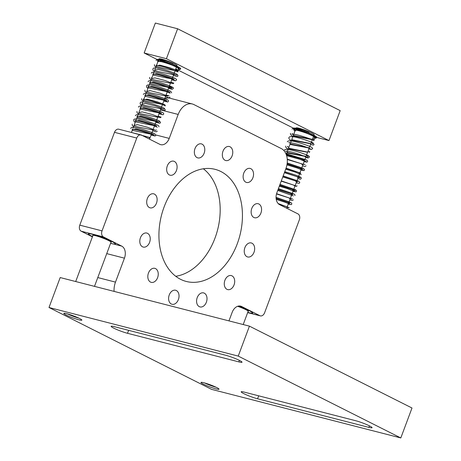 <?xml version="1.0" encoding="UTF-8"?>
<svg xmlns="http://www.w3.org/2000/svg" width="461" height="461" viewBox="0 0 461 461"><rect width="100%" height="100%" fill="white"/><g stroke="black" fill="none" stroke-linecap="round" stroke-linejoin="round"><path stroke-width="0.69" d="M48.999 307.499L211.564 389.361L400.805 437.95L238.239 356.088L48.999 307.499L60.195 277.557L249.436 326.146L238.239 356.088M164.854 98.637A16.077 11.243 -75.6 0 1 170.074 98.268L192.341 103.984A16.077 11.243 104.4 0 0 178.182 114.443L169.227 138.398A9.646 6.748 -75.6 0 1 160.728 144.668A9.646 6.748 -75.6 0 1 159.771 144.31L141.481 135.096A4.823 3.371 104.4 0 0 141.003 134.917A4.823 3.371 104.4 0 0 136.756 138.052L102.048 230.875A4.823 3.371 104.4 0 0 103.42 236.902L121.71 246.111A9.646 6.748 -75.6 0 1 124.447 258.166L115.486 282.115A16.077 11.243 104.4 0 0 114.098 291.398M92.407 236.85L81.153 231.186A4.823 3.371 -75.6 0 1 79.788 225.158L114.489 132.336A4.823 3.371 -75.6 0 1 118.736 129.201L141.003 134.917M175.75 276.289A57.879 40.476 104.4 0 0 214.999 238.101A57.879 40.476 104.4 0 0 203.353 168.784M257.572 398.794L368.886 427.376A10.447 1.129 20.5 0 0 372.073 427.71A10.447 1.129 20.5 0 0 369.52 425.906A10.447 1.129 20.5 0 0 355.679 420.72L244.365 392.144A10.447 1.129 20.5 0 0 241.178 391.81A10.447 1.129 20.5 0 0 246.831 395.031A10.447 1.129 20.5 0 0 257.572 398.794L258.684 395.82M225.631 355.229L114.311 326.653A10.447 1.129 20.5 0 0 111.13 326.319A10.447 1.129 20.5 0 0 116.783 329.54A10.447 1.129 20.5 0 0 127.518 333.303L238.838 361.885A10.447 1.129 20.5 0 0 242.019 362.219A10.447 1.129 20.5 0 0 239.466 360.416A10.447 1.129 20.5 0 0 225.631 355.229M203.318 384.111A9.646 1.043 20.5 0 1 200.961 382.446A9.646 1.043 20.5 0 1 206.897 383.638A9.646 1.043 20.5 0 1 216.676 387.54A9.646 1.043 20.5 0 1 219.033 389.205A9.646 1.043 20.5 0 1 213.097 388.012A9.646 1.043 20.5 0 1 203.318 384.111M66.154 315.042A9.646 1.043 20.5 0 1 63.797 313.376A9.646 1.043 20.5 0 1 69.732 314.569A9.646 1.043 20.5 0 1 79.511 318.47A9.646 1.043 20.5 0 1 81.868 320.13A9.646 1.043 20.5 0 1 75.932 318.943A9.646 1.043 20.5 0 1 66.154 315.042M400.805 437.95L412.001 408.008L249.436 326.146M228.967 320.891L232.142 312.397A9.646 6.748 -75.6 0 1 240.642 306.121A9.646 6.748 -75.6 0 1 241.599 306.484L259.889 315.693A4.823 3.371 104.4 0 0 260.367 315.877A4.823 3.371 104.4 0 0 264.614 312.737L299.322 219.92A4.823 3.371 104.4 0 0 297.95 213.892L279.66 204.684A9.646 6.748 -75.6 0 1 276.923 192.629L285.878 168.674A16.077 11.243 104.4 0 0 281.319 148.586L193.937 104.589A16.077 11.243 104.4 0 0 192.341 103.984M251.038 180.804A7.232 5.059 -75.6 0 1 246.537 182.452A7.232 5.059 -75.6 0 1 243.143 177.341A7.232 5.059 -75.6 0 1 245.638 170.08A7.232 5.059 -75.6 0 1 250.139 168.432A7.232 5.059 -75.6 0 1 253.533 173.543A7.232 5.059 -75.6 0 1 251.038 180.804M256.46 217.719A7.232 5.059 -75.6 0 1 254.553 217.742A7.232 5.059 -75.6 0 1 251.205 210.792A7.232 5.059 -75.6 0 1 256.247 203.75A7.232 5.059 -75.6 0 1 258.154 203.727A7.232 5.059 -75.6 0 1 261.502 210.677A7.232 5.059 -75.6 0 1 256.46 217.719M246.935 256.691A7.232 5.059 -75.6 0 1 244.705 248.168A7.232 5.059 -75.6 0 1 251.251 242.947A7.232 5.059 -75.6 0 1 251.971 243.218A7.232 5.059 -75.6 0 1 254.201 251.741A7.232 5.059 -75.6 0 1 247.655 256.961A7.232 5.059 -75.6 0 1 246.935 256.691M225.02 287.278A7.232 5.059 -75.6 0 1 225.458 279.089A7.232 5.059 -75.6 0 1 231.284 275.586A7.232 5.059 -75.6 0 1 233.952 277.914A7.232 5.059 -75.6 0 1 233.514 286.102A7.232 5.059 -75.6 0 1 227.688 289.6A7.232 5.059 -75.6 0 1 225.02 287.278M196.582 301.287A7.232 5.059 -75.6 0 1 203.601 292.902A7.232 5.059 -75.6 0 1 207.018 298.532A7.232 5.059 -75.6 0 1 199.999 306.917A7.232 5.059 -75.6 0 1 196.582 301.287M169.245 294.954A7.232 5.059 -75.6 0 1 175.618 290.251A7.232 5.059 -75.6 0 1 178.39 299.558A7.232 5.059 -75.6 0 1 172.016 304.266A7.232 5.059 -75.6 0 1 169.245 294.954M150.332 269.99A7.232 5.059 -75.6 0 1 154.833 268.342A7.232 5.059 -75.6 0 1 158.227 273.448A7.232 5.059 -75.6 0 1 155.732 280.714A7.232 5.059 -75.6 0 1 151.231 282.357A7.232 5.059 -75.6 0 1 147.837 277.251A7.232 5.059 -75.6 0 1 150.332 269.99M144.91 233.07A7.232 5.059 -75.6 0 1 146.811 233.053A7.232 5.059 -75.6 0 1 150.165 239.997A7.232 5.059 -75.6 0 1 145.117 247.044A7.232 5.059 -75.6 0 1 143.215 247.067A7.232 5.059 -75.6 0 1 139.867 240.118A7.232 5.059 -75.6 0 1 144.91 233.07M154.435 194.098A7.232 5.059 -75.6 0 1 156.665 202.621A7.232 5.059 -75.6 0 1 150.113 207.848A7.232 5.059 -75.6 0 1 149.399 207.577A7.232 5.059 -75.6 0 1 147.163 199.054A7.232 5.059 -75.6 0 1 153.715 193.827A7.232 5.059 -75.6 0 1 154.435 194.098M176.35 163.517A7.232 5.059 -75.6 0 1 175.912 171.705A7.232 5.059 -75.6 0 1 170.086 175.203A7.232 5.059 -75.6 0 1 167.418 172.881A7.232 5.059 -75.6 0 1 167.856 164.686A7.232 5.059 -75.6 0 1 173.682 161.189A7.232 5.059 -75.6 0 1 176.35 163.517M204.788 149.508A7.232 5.059 -75.6 0 1 197.769 157.893A7.232 5.059 -75.6 0 1 194.346 152.257A7.232 5.059 -75.6 0 1 201.365 143.878A7.232 5.059 -75.6 0 1 204.788 149.508M232.125 155.835A7.232 5.059 -75.6 0 1 225.752 160.543A7.232 5.059 -75.6 0 1 222.98 151.231A7.232 5.059 -75.6 0 1 229.353 146.529A7.232 5.059 -75.6 0 1 232.125 155.835M164.104 206.977A57.879 40.476 -75.6 0 1 215.08 169.337A57.879 40.476 -75.6 0 1 237.259 243.817A57.879 40.476 -75.6 0 1 186.29 281.458A57.879 40.476 -75.6 0 1 164.104 206.977M238.458 306.069A14.47 1.562 20.5 0 1 252.657 313.042A14.47 1.562 20.5 0 1 248.249 312.581A14.47 1.562 20.5 0 1 247.73 312.443M252.628 312.875A14.47 1.562 -159.5 0 0 252.64 312.869L252.219 313.059A14.147 1.527 -159.5 0 0 250.294 311.227A14.147 1.527 -159.5 0 0 238.389 306.087M247.747 312.402A14.147 1.527 -159.5 0 0 252.219 313.059M237.628 306.3A9.969 1.078 20.5 0 1 246.987 310.27A9.969 1.078 20.5 0 1 248.427 311.336A9.969 1.078 20.5 0 1 248.041 311.607M92.494 236.62A14.47 1.562 20.5 0 1 88.385 233.836A14.47 1.562 20.5 0 1 92.794 234.297A14.47 1.562 20.5 0 1 107.661 239.507A14.47 1.562 20.5 0 1 115.492 243.973A14.47 1.562 20.5 0 1 113.867 244.1L110.554 243.402M110.582 243.327A14.147 1.527 -159.5 0 0 115.054 243.984L115.463 243.8A14.47 1.562 -159.5 0 0 115.475 243.794M88.512 233.715A14.47 1.562 -159.5 0 0 88.518 233.727L88.708 234.136A14.147 1.527 -159.5 0 0 90.748 235.652A14.147 1.527 -159.5 0 0 92.511 236.574M115.054 243.984A14.147 1.527 -159.5 0 0 113.129 242.158A14.147 1.527 -159.5 0 0 97.795 235.83A14.147 1.527 -159.5 0 0 88.708 234.136M92.811 235.778A9.969 1.078 20.5 0 1 92.701 235.323A9.969 1.078 20.5 0 1 100.002 237.069A9.969 1.078 20.5 0 1 109.822 241.195A9.969 1.078 20.5 0 1 111.262 242.267A9.969 1.078 20.5 0 1 110.882 242.538M157.668 62.304L159.028 60.097L173.031 64.419C180.107 67.519 182.279 69 179.548 68.856L178.62 69.467L177.911 68.159L178.292 68.188M158.135 61.054L157.829 60.696L157.587 61.348L161.217 61.659C167.937 63.388 173.515 65.497 177.952 67.974L178.949 68.683L178.897 68.026L177.422 66.776L172.189 64.309C170.028 63.295 162.065 60.575 160.514 60.362L157.155 60.091L156.97 59.521L162.964 60.766L173.031 64.419M130.596 132.244L149.618 137.476L149.779 138.496M132.232 130.33L151.369 134.243M133.823 126.084L152.96 129.99M135.413 121.831L154.55 125.738M137.003 117.578L156.141 121.485M138.594 113.325L157.725 117.232M140.184 109.073L159.316 112.985M141.775 104.82L160.906 108.733M143.359 100.567L162.497 104.48M144.95 96.32L164.087 100.227M146.54 92.067L165.678 95.974M148.131 87.815L167.268 91.722M149.721 83.562L168.859 87.475M151.312 79.309L170.443 83.222M152.902 75.057L172.034 78.969M154.487 70.81L173.624 74.717M156.077 66.557L177.744 71.294M133.869 133.085L148.863 137.372L149.842 138.329M132.503 129.61L135.932 128.907L146.045 131.564L153.484 134.405L151.433 134.076M134.093 125.357L137.528 124.654L147.635 127.311L155.075 130.152L153.023 129.823M135.684 121.105L139.113 120.402L149.226 123.058L156.665 125.899L154.614 125.571M137.274 116.852L140.697 116.149L150.81 118.805L158.25 121.646L156.198 121.318M138.865 112.599L142.293 111.902L152.407 114.559L159.846 117.394L157.789 117.065M140.455 108.347L143.884 107.649L153.997 110.306L161.436 113.147L159.379 112.818M142.04 104.1L145.469 103.397L155.582 106.053L163.021 108.894L160.97 108.566M143.63 99.847L147.059 99.144L157.172 101.8L164.612 104.641L162.56 104.313M145.221 95.594L148.655 94.891L158.763 97.548L166.202 100.389L164.151 100.06M146.811 91.341L150.24 90.638L160.353 93.295L167.792 96.136L165.741 95.807M148.402 87.089L151.825 86.386L161.938 89.048L169.377 91.883L167.331 91.555M149.992 82.836L153.421 82.139L163.534 84.795L170.973 87.636L168.916 87.302M151.583 78.583L155.011 77.886L165.124 80.542L172.558 83.383L170.507 83.055M153.173 74.336L156.596 73.633L166.709 76.29L174.149 79.131L172.097 78.802M154.758 70.084L158.186 69.381L168.3 72.037L175.739 74.878L173.688 74.549M156.348 65.831L159.783 65.134L169.89 67.79L177.329 70.625L175.278 70.297M157.939 61.578L161.713 60.956L172.189 64.309M153.478 73.506L158.953 58.87A9.646 1.043 20.5 0 1 164.03 59.786A9.646 1.043 20.5 0 1 173.273 63.295A9.646 1.043 20.5 0 1 174.667 63.958A9.646 1.043 20.5 0 1 177.024 65.623L176.736 66.401M144.155 52.992L166.421 58.708L328.987 140.57L340.178 110.628L177.618 28.766L155.351 23.05L144.155 52.992L158.457 60.195M313.48 136.589L328.987 140.57M175.791 68.919L295.622 129.264M295.587 129.351L296.118 127.939A9.646 1.043 20.5 0 1 305.585 130.365A9.646 1.043 20.5 0 1 311.832 133.033A9.646 1.043 20.5 0 1 314.189 134.693L313.82 135.678M166.421 58.708L177.618 28.766M278.173 203.555L289.243 207.704L286.944 207.565M276.093 198.224L290.004 203.059L288.534 203.313M276.583 193.678L291.289 198.668L290.125 199.06M278.127 189.413L292.868 194.415L291.715 194.813M279.718 185.161L294.458 190.163L293.3 190.56M281.308 180.908L296.043 185.91L294.89 186.307M282.893 176.655L297.633 181.657L296.481 182.055M284.483 172.402L299.224 177.404L298.071 177.802M286.068 168.15L300.814 173.152L299.662 173.549M287.117 163.759L302.237 168.83L301.252 169.302M287.255 159.16L303.344 164.37L302.842 165.05M286.189 154.383L303.811 159.656L304.427 160.797M286.777 152.925L306.018 156.544M288.367 148.673L307.608 152.291M289.957 144.42L309.198 148.039M291.548 140.167L310.789 143.792M293.133 135.914L313.762 139.971M294.723 131.667L294.47 128.705L309.06 133.102C317.37 136.669 317.738 137.626 315.566 137.539L314.638 138.15L313.929 136.842L314.31 136.871M294.902 131.189L296.642 129.455L308.305 133.027C293.035 127.19 294.585 129.04 293.784 128.717L293.317 128.832L292.914 128.227L297.333 128.965C301.892 130.198 308.513 132.837 309.06 133.102M278.49 203.866L287.14 206.972L287.013 207.381M276.116 198.489L287.641 202.258L288.603 203.134M276.508 193.943L288.817 197.838L290.194 198.881M278.029 189.673L290.378 193.58L291.778 194.628M279.62 185.426L291.974 189.327L293.369 190.376M281.21 181.173L293.559 185.074L294.959 186.123M282.795 176.92L295.149 180.821L296.55 181.87M284.385 172.668L296.74 176.575L298.14 177.623M285.976 168.415L298.33 172.322L299.731 173.371M287.076 164.053L299.736 167.994L301.321 169.118M287.278 159.506L300.745 163.522L302.906 164.865M286.373 154.884L300.952 158.757L304.496 160.612M286.955 152.453L306.087 156.36M288.546 148.2L307.677 152.107M290.13 143.947L309.268 147.86M291.721 139.695L310.858 143.607M293.311 135.442L312.449 139.355M295.149 130.521L293.847 129.374L293.605 130.031L297.218 130.336C303.937 132.059 309.521 134.168 313.97 136.658L314.967 137.366L314.921 136.71L313.44 135.459L308.305 133.027M204.482 382.907A9.646 1.043 -159.5 0 0 210.124 385.281A9.646 1.043 -159.5 0 0 216.071 387.246M67.318 313.837A9.646 1.043 -159.5 0 0 78.912 318.171M259.889 315.693L247.69 312.564M239.622 305.977L241.599 306.484M160.474 109.897L178.182 114.443M169.227 138.398L155.824 134.958M114.489 132.336L136.756 138.052M102.048 230.875L79.788 225.158M81.153 231.186L103.42 236.902M121.71 246.111L113.867 244.1M106.739 253.619L124.447 258.166M115.486 282.115L97.778 277.568M127.518 333.303L128.631 330.33M239.397 360.381L238.838 361.885M369.451 425.872L368.886 427.376M260.367 315.877L247.666 312.616M248.231 311.1L243.206 324.544M93.001 235.271L75.702 281.538M111.072 242.031L94.493 286.362M132.169 124.165L132.313 125.432L133.575 126.752M151.064 135.061L155.063 136.035L155.766 135.407L154.879 133.88C152.568 132.486 139.257 127.853 133.886 127.432L131.546 127.541L130.578 128.417M132.388 129.092L132.151 129.374L133.027 129.305C137.165 129.743 142.518 131.16 149.093 133.546L154.176 135.707L153.957 134.733M158.947 126.908L158.826 125.98L157.893 125.288C155.374 123.876 143.342 119.681 137.747 119.007C134.929 118.811 133.598 119.117 133.753 119.912L133.892 121.162L135.165 122.499M152.654 130.809L156.233 131.817L157.351 131.16M135.574 120.217L135.332 120.874L135.845 120.799C139.602 121.059 144.944 122.424 151.882 124.902L157.351 127.201M136.934 111.406L137.078 112.674L138.34 113.994M155.83 122.309L159.829 123.277L160.537 122.655L159.696 121.151C157.495 119.791 144.207 115.152 138.732 114.68L136.3 114.795L135.344 115.665M137.153 116.339L136.923 116.621L137.528 116.547C140.922 116.771 145.843 117.999 152.303 120.235L158.941 122.949M158.728 121.981L159.523 121.387M160.601 109.557L164.629 110.519L165.303 109.902L164.398 108.358C162.093 106.987 149.312 102.521 143.757 101.956L141.06 102.042L140.115 102.907L140.248 104.157L141.521 105.494M159.01 113.804L163.004 114.777L163.713 114.155L163.592 113.222L162.577 112.49C160.076 111.141 149.525 107.419 143.636 106.422C140.277 105.811 138.571 106.053 138.525 107.159M145.1 95.075L144.863 95.364L145.78 95.294C147.987 95.427 151.277 96.159 155.662 97.478C162.093 99.57 165.833 100.971 166.888 101.691L166.675 100.723M140.34 107.459L140.098 108.122L141.008 108.047C146.177 108.715 152.188 110.386 159.039 113.049L162.116 114.443M141.706 98.654L141.85 99.922L143.112 101.241M143.527 98.965L143.279 99.616C142.893 99.697 143.475 98.913 151.243 100.919C158.993 103.252 163.678 104.924 165.303 105.944L165.084 104.97M144.881 90.154L145.025 91.411L146.293 92.736M163.782 101.045L167.775 102.019L168.478 101.397L168.357 100.463C168.15 100.135 168.253 99.818 160.053 96.868C154.585 94.995 150.038 93.837 146.425 93.399L144.201 93.554L143.29 94.401M171.665 92.891L170.749 91.347C168.386 89.941 155.109 85.325 149.767 84.91L147.445 85.026L146.477 85.902L146.627 87.187L147.877 88.483M165.372 96.798L168.951 97.807L170.074 97.144M148.598 86.564L148.292 86.207L148.05 86.858L148.961 86.789C153.732 87.371 159.506 88.944 166.271 91.514L170.069 93.191L169.855 92.217M149.652 77.396L149.785 78.647L151.058 79.984M168.547 88.293L172.132 89.301L173.25 88.639C172.397 87.636 175.699 88.454 169.36 85.775C162.86 83.211 156.792 81.499 151.168 80.64L148.972 80.796L148.062 81.643M149.871 82.317L149.635 82.611L150.557 82.536C153.525 82.778 157.771 83.81 163.298 85.637L171.659 88.933L171.446 87.965L172.235 87.377L169.227 86.484M173.319 75.535L177.312 76.509L178.021 75.886L177.162 74.371C174.892 72.982 161.338 68.268 156.014 67.894L153.755 68.038L152.833 68.891L152.971 70.147L154.239 71.478M171.728 79.788L175.324 80.796L176.43 80.139C176.868 79.793 176.459 79.223 175.197 78.428C172.339 76.906 160.134 72.711 154.844 72.187L152.182 72.285L151.243 73.143M153.052 73.818L152.822 74.106L153.571 74.031C157.766 74.446 163.246 75.892 170.011 78.37L174.84 80.433M154.418 64.638L154.556 65.888L155.83 67.225M156.227 65.312L155.991 65.6L156.901 65.531C159.771 65.75 163.914 66.747 169.32 68.516L178.015 71.928L177.802 70.959L178.597 70.366L175.583 69.478M178.62 69.467C179.784 69.646 180.482 69.392 180.706 68.701M155.547 130.486L156.342 129.893M160.313 117.728L161.108 117.134L158.1 116.247M163.499 109.228L164.295 108.635M169.066 95.876L166.046 94.989M151.778 78.059L151.467 77.696L151.456 78.07M173.036 83.718L173.832 83.124L170.812 82.231M176.211 75.212L177.007 74.619M173.065 63.509C166.277 60.714 161.131 59.336 157.633 59.377L156.008 60.391M176.448 67.162L175.462 69.801M175.157 70.619L172.281 78.301M171.976 79.125L167.516 91.059M167.21 91.877L164.335 99.564M164.03 100.383L159.564 112.317M159.258 113.141L154.798 125.075M154.493 125.893L151.681 133.408M151.312 134.399L149.531 139.153M153.282 74.037L150.298 82.012M150.102 82.536L143.941 99.017M143.746 99.547L140.761 107.522M140.565 108.047L135.995 120.281M135.799 120.805L133.085 128.06M132.618 129.311L131.494 132.313M313.549 136.416L309.417 147.457M309.112 148.269L306.237 155.956M305.937 156.769L299.88 172.967M299.575 173.78L293.519 189.972M293.219 190.785L291.934 194.225M291.629 195.038L286.696 208.222M295.34 130.025L290.822 142.103M290.568 142.777L286.212 154.435M288.229 204.131L291.317 204.626L291.784 204.09L291.657 203.151L290.465 202.339L276.058 197.343M291.565 199.164L292.36 198.576M294.965 195.591L294.844 194.657L293.824 193.92L278.421 188.63M279.326 186.198L286.817 188.405L294.965 191.632L294.746 190.658L295.541 190.07M293 191.373L296.083 191.874L296.619 190.906L295.72 189.834L280.006 184.377M296.337 186.411L297.126 185.818M296.175 182.873L299.258 183.369L299.794 182.4L298.561 181.15L283.187 175.877M299.517 177.906L300.313 177.312L298.446 176.811M297.766 178.62L300.618 179.208L301.385 178.159L300.849 177.301L297.189 175.618L284.777 171.625M300.947 170.115L304.03 170.61L304.56 169.648L303.378 168.421L287.215 162.94M305.084 164.56L303.211 164.053M304.127 161.609L307.003 162.191L307.746 161.148L306.807 160.048L285.86 153.599M285.889 151.001L285.653 151.289L286.569 151.22C289.502 151.45 293.709 152.47 299.189 154.274L307.677 157.616L307.464 156.648L308.259 156.054L306.392 155.553M288.793 147.532L287.485 146.379L287.48 146.754M305.712 157.362L308.155 157.985L309.268 157.322C308.438 156.325 311.671 157.12 305.43 154.475C298.918 151.905 292.833 150.182 287.174 149.324L284.99 149.479L284.005 150.689M309.054 152.395L309.85 151.807L307.983 151.3M290.384 143.279L289.635 142.714M308.893 148.857L311.336 149.479L312.454 148.817C312.858 148.454 312.472 147.9 311.296 147.145C308.559 145.659 296.227 141.4 290.879 140.87L288.2 140.962L287.261 141.827M312.23 143.89L313.025 143.302L311.158 142.795M293.565 134.773L292.257 133.627L292.009 134.284L292.481 134.214C293.997 134.174 296.659 134.675 300.457 135.718C308.011 138.023 312.535 139.654 314.033 140.605L313.82 139.637L314.615 139.049L312.748 138.542M310.483 144.604L313.566 145.1L314.039 144.564L313.186 143.054C310.916 141.66 297.374 136.952 292.044 136.577L289.773 136.715L288.851 137.568L288.989 138.824L291.277 140.882M309.095 132.192C302.301 129.397 297.149 128.02 293.651 128.06L292.032 129.074M276.237 199.388L285.388 202.333L290.194 204.384M289.819 199.878L292.136 200.489L293.375 199.838M277.741 190.451L293.363 195.879M285.687 169.193L295.069 172.045L301.321 174.621M286.938 164.859L297.368 168.046L302.906 170.368L302.693 169.4M302.537 165.862L304.992 166.484L306.092 165.827M286.615 155.639L299.978 159.339L306.092 161.869L305.873 160.901M285.67 146.079L285.808 147.324L288.096 149.387M285.549 152.96L286.512 153.64M289.07 142.501L288.84 142.783L289.589 142.708C293.778 143.129 299.258 144.57 306.023 147.047L310.858 149.11M290.442 133.321L290.58 134.577L292.868 136.635M314.638 138.15C315.808 138.329 316.5 138.075 316.724 137.384"/></g></svg>
